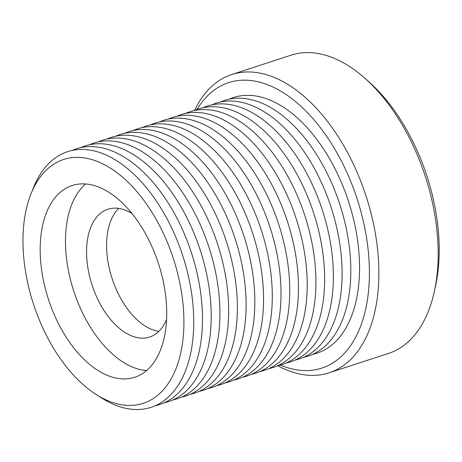 <?xml version="1.0" encoding="UTF-8"?>
<svg xmlns="http://www.w3.org/2000/svg" width="462" height="462" viewBox="0 0 462 462"><rect width="100%" height="100%" fill="white"/><g stroke="black" fill="none" stroke-linecap="round" stroke-linejoin="round"><path stroke-width="0.69" d="M71.102 185.897A100.849 57.837 71.9 0 1 72.159 185.528A100.849 57.837 71.9 0 1 158.125 262.537A100.849 57.837 71.9 0 1 135.788 376.917A100.849 57.837 71.9 0 1 134.725 377.287A100.849 57.837 71.9 0 1 48.764 300.277A100.849 57.837 71.9 0 1 71.102 185.897M166.557 319.404A67.233 38.56 71.9 0 1 150.312 336.821A67.233 38.56 71.9 0 1 149.607 337.069A67.233 38.56 71.9 0 1 92.296 285.73A67.233 38.56 71.9 0 1 107.19 209.477A67.233 38.56 71.9 0 1 107.894 209.228A67.233 38.56 71.9 0 1 132.005 213.496M158.824 331.369A67.233 38.56 71.9 0 1 112.526 279.816A67.233 38.56 71.9 0 1 118.699 208.397M194.537 110.464A156.878 89.975 71.9 0 1 230.116 75.087A156.878 89.975 71.9 0 1 231.768 74.521L291.112 55.157A156.878 89.975 71.9 0 1 364.905 78.263A156.878 89.975 71.9 0 1 434.396 291.262A156.878 89.975 71.9 0 1 390.084 352.876A156.878 89.975 71.9 0 1 388.432 353.442L329.088 372.805A156.878 89.975 71.9 0 1 277.824 365.737M231.768 74.521A156.878 89.975 71.9 0 1 365.482 194.311A156.878 89.975 71.9 0 1 330.74 372.233A156.878 89.975 71.9 0 1 329.088 372.805M197.026 109.459A150.156 86.117 71.9 0 1 227.033 83.166A150.156 86.117 71.9 0 1 356.138 195.894A150.156 86.117 71.9 0 1 323.348 367.579A150.156 86.117 71.9 0 1 280.422 365.078M229.192 99.186A134.471 77.119 71.9 0 1 232.068 98.025A134.471 77.119 71.9 0 1 347.684 198.972A134.471 77.119 71.9 0 1 318.312 352.72A134.471 77.119 71.9 0 1 312.462 354.406M220.466 102.033A134.471 77.119 71.9 0 1 223.337 100.872A134.471 77.119 71.9 0 1 338.952 201.819A134.471 77.119 71.9 0 1 309.586 355.567A134.471 77.119 71.9 0 1 303.736 357.253M211.735 104.88A134.471 77.119 71.9 0 1 214.611 103.719A134.471 77.119 71.9 0 1 330.226 204.666A134.471 77.119 71.9 0 1 300.86 358.414A134.471 77.119 71.9 0 1 295.01 360.1M203.009 107.727A134.471 77.119 71.9 0 1 205.885 106.566A134.471 77.119 71.9 0 1 321.5 207.513A134.471 77.119 71.9 0 1 292.134 361.261A134.471 77.119 71.9 0 1 286.278 362.947M194.283 110.574A134.471 77.119 71.9 0 1 197.159 109.413A134.471 77.119 71.9 0 1 312.774 210.36A134.471 77.119 71.9 0 1 283.408 364.108A134.471 77.119 71.9 0 1 277.552 365.794M185.557 113.421A134.471 77.119 71.9 0 1 188.432 112.26A134.471 77.119 71.9 0 1 304.048 213.213A134.471 77.119 71.9 0 1 274.676 366.955A134.471 77.119 71.9 0 1 268.826 368.641M176.831 116.268A134.471 77.119 71.9 0 1 179.706 115.107A134.471 77.119 71.9 0 1 295.322 216.06A134.471 77.119 71.9 0 1 265.95 369.802A134.471 77.119 71.9 0 1 260.1 371.488M168.104 119.115A134.471 77.119 71.9 0 1 170.975 117.954A134.471 77.119 71.9 0 1 286.59 218.907A134.471 77.119 71.9 0 1 257.224 372.649A134.471 77.119 71.9 0 1 251.374 374.336M159.373 121.962A134.471 77.119 71.9 0 1 162.249 120.801A134.471 77.119 71.9 0 1 277.864 221.754A134.471 77.119 71.9 0 1 248.498 375.496A134.471 77.119 71.9 0 1 242.648 377.183M150.647 124.809A134.471 77.119 71.9 0 1 153.523 123.649A134.471 77.119 71.9 0 1 269.138 224.601A134.471 77.119 71.9 0 1 239.772 378.343A134.471 77.119 71.9 0 1 233.916 380.03M141.921 127.656A134.471 77.119 71.9 0 1 144.797 126.496A134.471 77.119 71.9 0 1 260.412 227.448A134.471 77.119 71.9 0 1 231.046 381.19A134.471 77.119 71.9 0 1 225.19 382.877M133.195 130.503A134.471 77.119 71.9 0 1 136.071 129.343A134.471 77.119 71.9 0 1 251.686 230.295A134.471 77.119 71.9 0 1 222.314 384.038A134.471 77.119 71.9 0 1 216.464 385.724M124.469 133.351A134.471 77.119 71.9 0 1 127.345 132.19A134.471 77.119 71.9 0 1 242.96 233.143A134.471 77.119 71.9 0 1 213.588 386.885A134.471 77.119 71.9 0 1 207.738 388.571M115.743 136.198A134.471 77.119 71.9 0 1 118.613 135.037A134.471 77.119 71.9 0 1 234.228 235.99A134.471 77.119 71.9 0 1 204.862 389.732A134.471 77.119 71.9 0 1 199.012 391.418M107.011 139.045A134.471 77.119 71.9 0 1 109.887 137.884A134.471 77.119 71.9 0 1 225.502 238.837A134.471 77.119 71.9 0 1 196.136 392.584A134.471 77.119 71.9 0 1 190.286 394.265M98.285 141.892A134.471 77.119 71.9 0 1 101.161 140.731A134.471 77.119 71.9 0 1 216.776 241.684A134.471 77.119 71.9 0 1 187.41 395.432A134.471 77.119 71.9 0 1 181.554 397.112M89.559 144.745A134.471 77.119 71.9 0 1 92.435 143.578A134.471 77.119 71.9 0 1 208.05 244.531A134.471 77.119 71.9 0 1 178.684 398.279A134.471 77.119 71.9 0 1 172.828 399.959M80.833 147.592A134.471 77.119 71.9 0 1 83.709 146.425A134.471 77.119 71.9 0 1 199.324 247.378A134.471 77.119 71.9 0 1 169.952 401.126A134.471 77.119 71.9 0 1 164.102 402.806M72.107 150.439A134.471 77.119 71.9 0 1 74.977 149.272A134.471 77.119 71.9 0 1 190.598 250.225A134.471 77.119 71.9 0 1 161.226 403.973A134.471 77.119 71.9 0 1 155.376 405.659M32.109 191.303A134.471 77.119 71.9 0 1 66.251 152.119A134.471 77.119 71.9 0 1 181.866 253.072A134.471 77.119 71.9 0 1 152.5 406.82A134.471 77.119 71.9 0 1 98.972 396.24M144.577 402.87A128.257 73.556 71.9 0 1 34.298 306.583A128.257 73.556 71.9 0 1 62.312 159.939A128.257 73.556 71.9 0 1 172.586 256.231A128.257 73.556 71.9 0 1 144.577 402.87M364.905 78.263L369.063 81.959A150.156 86.117 71.9 0 1 435.579 285.828L434.396 291.262M146.541 370.582A100.849 57.837 71.9 0 1 73.764 291.089A100.849 57.837 71.9 0 1 85.655 183.974"/></g></svg>
